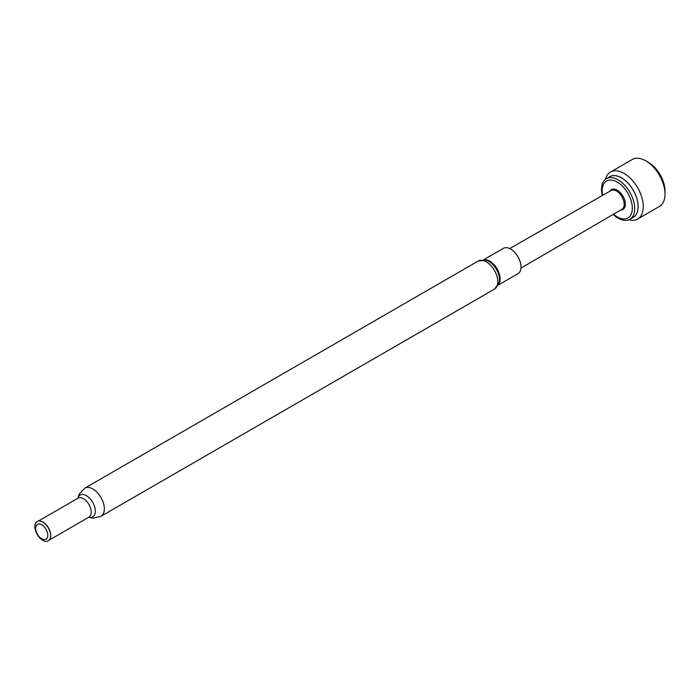 <?xml version="1.0" encoding="UTF-8"?>
<svg xmlns="http://www.w3.org/2000/svg" width="700" height="700" viewBox="0 0 700 700"><rect width="100%" height="100%" fill="white"/><g stroke="black" fill="none" stroke-linecap="round" stroke-linejoin="round"><path stroke-width="1.05" d="M632.398 217.822A23.511 13.58 -120 0 0 637.096 199.316A23.511 13.58 -120 0 0 621.512 177.826A23.511 13.58 -120 0 0 608.947 177.205M605.5 179.27A27.134 15.662 60 0 1 610.505 172.051A27.134 15.662 60 0 1 624.076 173.399A27.134 15.662 60 0 1 641.795 197.304A27.134 15.662 60 0 1 637.639 219.048A27.134 15.662 60 0 1 628.88 219.774M648.375 162.321L645.811 160.843L648.375 162.321A23.511 13.58 60 0 1 665 191.117L665 194.075A27.134 15.662 -120 0 0 645.811 160.843L645.811 160.843A27.134 15.662 -120 0 0 632.249 159.504L610.505 172.051M637.639 219.048L659.383 206.491A27.134 15.662 -120 0 0 665 194.075M520.957 268.109L621.959 209.309A10.859 6.265 -120 0 0 623.604 200.602A10.859 6.265 -120 0 0 616.516 191.048A10.859 6.265 -120 0 0 611.1 190.505L509.679 248.57M609.997 191.135A11.454 6.615 60 0 1 617.251 190.138A11.454 6.615 60 0 1 625.135 201.906A11.454 6.615 60 0 1 620.856 209.947M613.532 214.209A21.315 12.303 -120 0 0 617.251 216.895A21.315 12.303 -120 0 0 632.319 208.189A21.315 12.303 -120 0 0 617.251 182.088A21.315 12.303 -120 0 0 602.648 195.344M613.165 214.428A23.45 13.545 -120 0 0 618.1 218.146A23.45 13.545 -120 0 0 629.834 219.31A23.45 13.545 -120 0 0 633.43 200.515A23.45 13.545 -120 0 0 618.1 179.847A23.45 13.545 -120 0 0 606.375 178.684A23.45 13.545 -120 0 0 602.271 195.562M606.375 178.684L609.788 176.715A23.45 13.545 60 0 1 621.512 177.879A23.45 13.545 60 0 1 636.834 198.546A23.45 13.545 60 0 1 633.238 217.341L629.834 219.31M498.242 285.084L517.983 273.683A14.621 8.444 -120 0 0 520.222 261.966A14.621 8.444 -120 0 0 510.668 249.086A14.621 8.444 -120 0 0 503.361 248.36L483.621 259.752M40.101 521.062A10.946 6.317 60 0 1 40.25 521.08A10.946 6.317 60 0 1 43.015 522.086A10.946 6.317 60 0 1 50.242 538.387A10.946 6.317 60 0 1 50.181 538.528M42.752 522.06A11.156 6.44 60 0 1 50.12 538.676A11.156 6.44 60 0 1 42.752 540.278A11.156 6.44 60 0 1 35 528.343A11.156 6.44 60 0 1 39.944 521.036A11.156 6.44 60 0 1 42.752 522.06M41.711 524.755A8.593 4.961 60 0 1 47.792 535.281A8.593 4.961 60 0 1 41.711 538.79A8.593 4.961 60 0 1 35.63 528.264A8.593 4.961 60 0 1 41.711 524.755M499.188 282.494A15.059 8.689 -120 0 0 488.845 261.328A15.059 8.689 -120 0 0 486.343 260.234L478.231 261.021A16.223 9.362 -120 0 1 486.343 261.826A16.223 9.362 -120 0 1 496.939 276.115A16.223 9.362 -120 0 1 494.454 289.118L499.188 282.494M498.514 284.515A14.621 8.444 -120 0 0 498.838 272.562A14.621 8.444 -120 0 0 489.781 261.144A14.621 8.444 -120 0 0 484.242 259.805M38.369 521.071L78.024 498.173A10.946 6.317 60 0 1 83.493 498.715A10.946 6.317 60 0 1 90.641 508.358A10.946 6.317 60 0 1 88.961 517.125L89.005 517.108M77.831 498.286A12.591 7.271 60 0 1 86.424 495.679A12.591 7.271 60 0 1 95.244 509.679A12.591 7.271 60 0 1 88.777 517.239M77.744 498.33L79.179 494.06L84.761 488.189A16.223 9.362 60 0 1 92.873 488.994A16.223 9.362 60 0 1 103.469 503.291A16.223 9.362 60 0 1 100.984 516.285L494.454 289.118M49.306 540.024L88.961 517.125M88.69 517.291L93.1 518.184L100.984 516.285M84.761 488.189L478.231 261.021"/></g></svg>
